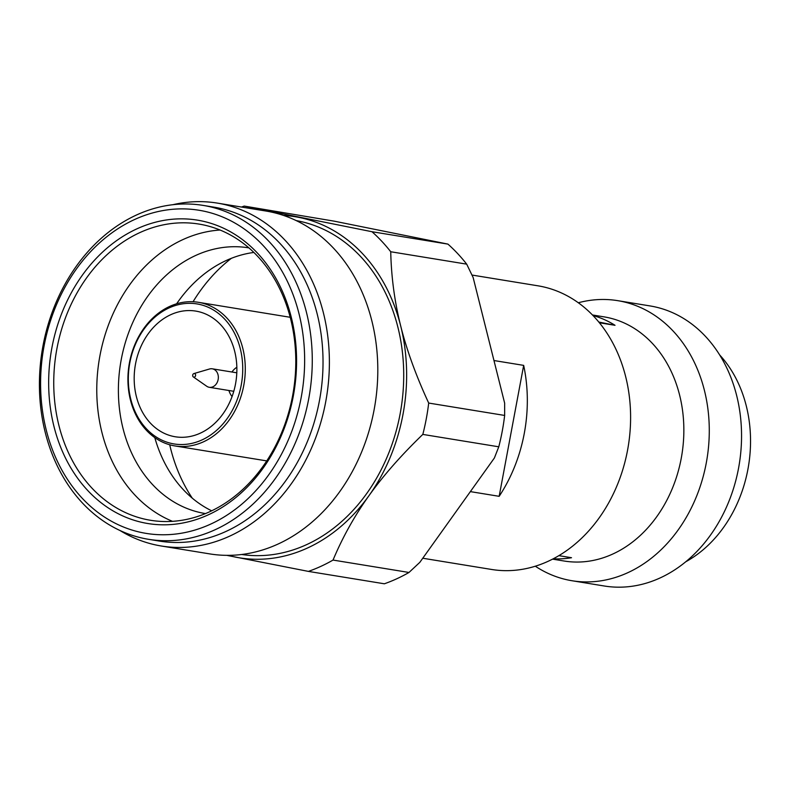 <?xml version="1.0" encoding="UTF-8"?>
<svg xmlns="http://www.w3.org/2000/svg" width="790" height="790" viewBox="0 0 790 790"><rect width="100%" height="100%" fill="white"/><g stroke="black" fill="none" stroke-linecap="round" stroke-linejoin="round"><path stroke-width="1.19" d="M333.034 560.071A191.002 152.924 99.3 0 1 308.396 571.397L384.355 583.79A191.002 152.924 -80.7 0 0 408.993 572.464L333.034 560.071C342.593 537.269 354.552 515.831 368.9 495.774A172.812 138.359 -80.7 0 0 402.969 414.503A172.812 138.359 -80.7 0 0 400.688 325.934C406.732 350.089 416.063 375.793 428.694 403.058A191.002 152.924 99.3 0 1 426.274 418.838A191.002 152.924 99.3 0 1 422.818 434.411C401.202 455.238 383.229 475.699 368.9 495.774A172.812 138.359 99.3 0 1 235.499 557.108A172.812 138.359 99.3 0 1 228.103 555.36M142.506 532.727A163.718 131.071 -80.7 0 0 301.158 397.627A163.718 131.071 -80.7 0 0 202.734 210.93A163.718 131.071 -80.7 0 0 44.072 346.03A163.718 131.071 -80.7 0 0 142.506 532.727M144.728 538.622A169.179 135.446 -80.7 0 0 148.609 539.323A169.179 135.446 -80.7 0 0 308.673 399.009A169.179 135.446 -80.7 0 0 203.079 205.39A169.179 135.446 -80.7 0 0 43.016 345.694A169.179 135.446 -80.7 0 0 144.728 538.622M293.307 396.047A153.714 123.062 99.3 0 1 144.343 522.891A153.714 123.062 99.3 0 1 51.933 347.61A153.714 123.062 99.3 0 1 200.887 220.766A153.714 123.062 99.3 0 1 293.307 396.047M292.596 395.829A150.08 120.149 99.3 0 1 150.614 520.294A150.08 120.149 99.3 0 1 147.167 519.672A150.08 120.149 99.3 0 1 56.939 348.528A150.08 120.149 99.3 0 1 198.932 224.064A150.08 120.149 99.3 0 1 292.596 395.829M172.477 443.654A70.942 56.801 -80.7 0 0 241.227 385.115A70.942 56.801 -80.7 0 0 198.576 304.209A70.942 56.801 -80.7 0 0 129.827 362.758A70.942 56.801 -80.7 0 0 172.477 443.654M173.217 445.619A72.759 58.253 -80.7 0 0 174.886 445.925A72.759 58.253 -80.7 0 0 243.735 385.579A72.759 58.253 -80.7 0 0 198.32 302.293A72.759 58.253 -80.7 0 0 129.471 362.64A72.759 58.253 -80.7 0 0 173.217 445.619M599.353 322.755L615.015 325.302L598.781 322.043M615.015 325.302A123.694 99.036 -80.7 0 0 592.954 315.516M553.276 558.787A123.694 99.036 -80.7 0 0 571.516 557.72L558.886 555.656M685.819 561.739A123.694 99.036 -80.7 0 0 747.913 469.309A123.694 99.036 -80.7 0 0 719.562 354.829M617.691 300.654L649.973 305.918A141.894 113.602 99.3 0 1 738.532 468.322A141.894 113.602 -80.7 0 1 604.291 586.002L572.009 580.739A141.894 113.602 -80.7 0 0 706.26 463.059A141.894 113.602 99.3 0 0 617.691 300.654A141.894 113.602 99.3 0 0 578.29 302.768M535.324 566.223A141.894 113.602 -80.7 0 0 572.009 580.739M592.421 314.963L604.014 316.859A123.694 99.036 99.3 0 1 681.217 458.437A123.694 99.036 -80.7 0 1 564.188 561.028L552.595 559.142M422.759 558.234L491.578 569.462A143.711 115.054 -80.7 0 0 627.546 450.27A143.711 115.054 -80.7 0 0 537.842 285.792L471.986 275.048M523.671 365.375L499.162 496.318A143.711 115.054 -80.7 0 0 524.274 433.424A143.711 115.054 -80.7 0 0 523.671 365.375L493.967 360.536M499.162 496.318L470.356 491.617M408.993 572.464L419.836 562.332L494.392 457.983L498.776 446.804A191.002 152.924 -80.7 0 0 504.652 415.441L504.652 403.137L473.141 277.507L466.693 264.146L390.734 251.753C391.287 277.033 394.605 301.76 400.688 325.934A172.812 138.359 -80.7 0 0 299.074 217.428A172.812 138.359 -80.7 0 0 283.541 215.443M504.652 415.441L428.694 403.058M193.896 373.581A1.817 1.452 99.3 0 0 192.701 375.053A1.817 1.452 -80.7 0 0 195.565 375.625A1.817 1.452 99.3 0 0 193.896 373.581L209.557 368.989A9.371 7.505 99.3 0 1 212.303 368.812A9.371 7.505 99.3 0 1 218.149 379.536A9.371 7.505 -80.7 0 1 209.291 387.298A9.371 7.505 -80.7 0 1 206.733 386.261L193.343 376.929M228.932 390.507A18.19 14.566 -80.7 0 0 232.062 396.56M231.944 372.011A18.19 14.566 99.3 0 1 236.842 367.261M135.534 363.904A63.664 50.975 -80.7 0 0 175.281 436.771A63.664 50.975 -80.7 0 0 235.519 383.97A63.664 50.975 99.3 0 0 195.772 311.092A63.664 50.975 99.3 0 0 135.534 363.904M169.722 444.78A160.084 128.158 -80.7 0 0 192.276 498.154M193.056 301.74A160.084 128.158 99.3 0 1 231.391 258.3M154.791 437.611A134.616 107.776 -80.7 0 0 211.71 510.824M176.624 303.795A134.616 107.776 99.3 0 1 253.847 252.454M205.528 513.589A134.616 107.776 -80.7 0 1 205.272 513.549A134.616 107.776 -80.7 0 1 121.255 359.48A134.616 107.776 99.3 0 1 248.613 247.833A134.616 107.776 99.3 0 1 248.87 247.872M220.045 230.028A150.08 120.149 99.3 0 0 99.965 355.549A150.08 120.149 -80.7 0 0 172.526 521.351M148.609 539.323L159.373 541.081A169.179 135.446 99.3 0 0 319.427 400.767A169.179 135.446 -80.7 0 0 213.833 207.138L203.079 205.39M161.328 546.009L209.735 553.899A173.721 139.089 99.3 0 0 374.104 409.822A173.721 139.089 -80.7 0 0 265.667 210.989L217.26 203.089A173.721 139.089 -80.7 0 1 325.687 401.922A173.721 139.089 99.3 0 1 161.328 546.009A173.721 139.089 99.3 0 1 119.803 530.406M217.26 203.089A173.721 139.089 -80.7 0 0 172.931 204.689M241.72 554.501A169.179 135.446 99.3 0 0 400.115 413.93A169.179 135.446 -80.7 0 0 296.181 220.588M390.734 251.753A191.002 152.924 -80.7 0 0 371.972 231.717L244.219 206.081A191.002 152.924 -80.7 0 0 241.543 207.049M308.396 571.397L226.789 555.35M244.219 206.081L334.249 221.17L447.93 244.11L371.972 231.717M498.776 446.804L422.818 434.411M466.693 264.146A191.002 152.924 -80.7 0 0 447.93 244.11M236.793 372.801L212.303 368.812M233.781 391.297L209.291 387.298M266.773 460.906L174.886 445.925M290.197 317.284L198.32 302.293"/></g></svg>
